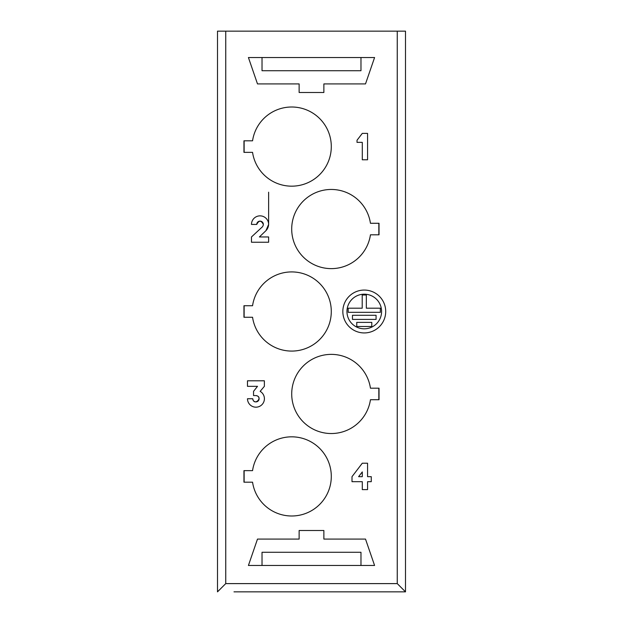 <?xml version="1.0" encoding="UTF-8"?>
<svg xmlns="http://www.w3.org/2000/svg" width="623" height="623" viewBox="0 0 623 623"><rect width="100%" height="100%" fill="white"/><g stroke="black" fill="none" stroke-linecap="round" stroke-linejoin="round"><path stroke-width="0.93" d="M378.839 223.275L378.839 234.816M379.025 234.816L379.025 223.275L370.444 223.275A39.576 39.576 0 0 0 309.849 195.77A39.576 39.576 0 0 0 309.849 262.314A39.576 39.576 0 0 0 370.444 234.816L379.025 234.816M378.839 399.725L378.839 388.184M379.025 388.184L379.025 399.725L370.444 399.725A39.576 39.576 0 0 1 328.399 433.429A39.576 39.576 0 0 1 291.712 393.954A39.576 39.576 0 0 1 328.399 354.479A39.576 39.576 0 0 1 370.444 388.184L379.025 388.184M244.13 152.362L244.13 140.814M243.951 140.814L243.951 152.362L252.556 152.362A39.576 39.576 0 0 0 313.151 179.86A39.576 39.576 0 0 0 313.151 113.316A39.576 39.576 0 0 0 252.556 140.814L243.951 140.814M252.556 305.729L243.951 305.729L243.951 317.271L252.556 317.271A39.576 39.576 0 0 0 294.601 350.975A39.576 39.576 0 0 0 331.288 311.5A39.576 39.576 0 0 0 294.601 272.025A39.576 39.576 0 0 0 252.556 305.729M244.13 305.729L244.13 317.271M244.13 470.638L244.13 482.186M243.951 482.186L243.951 470.638L252.556 470.638A39.576 39.576 0 0 1 313.151 443.14A39.576 39.576 0 0 1 313.151 509.684A39.576 39.576 0 0 1 252.556 482.186L243.951 482.186M323.867 539.082L365.506 539.082L323.867 539.082L323.867 530.5L299.133 530.5L299.133 539.082L257.494 539.082L299.133 539.082M225.744 31.15L225.744 583.603L217.497 591.85L217.497 31.15L405.503 31.15L405.503 591.85L233.991 591.85M225.744 583.603L397.256 583.603L405.503 591.85M299.133 83.918L299.133 92.5L323.867 92.5L323.867 83.918L365.506 83.918L374.579 57.534L248.421 57.534L257.494 83.918L299.133 83.918L257.494 83.918M365.506 539.082L374.579 565.466L248.421 565.466L257.494 539.082M264.37 380.793L264.37 386.338L264.37 380.801L247.479 380.801L264.37 380.785M264.37 386.338L260.141 391.353A8.473 8.473 0 0 1 254.511 407.06A8.473 8.473 0 0 1 247.479 398.743L252.759 398.743C254.067 406.772 263.957 396.882 255.921 395.574L253.545 395.574L253.545 391.353L257.509 386.338L247.479 386.338L247.479 380.801M256.746 224.428C258.95 220.168 261.146 220.168 263.342 224.428A3.302 3.302 0 0 0 260.048 221.126A3.302 3.302 0 0 0 256.746 224.428L251.474 224.428A8.574 8.574 0 0 1 260.048 215.854A8.574 8.574 0 0 1 268.622 224.428A9.477 9.477 0 0 1 265.982 230.627L268.622 224.428L268.622 192.203M357.018 142.363L357.018 140.253L362.29 133.392L367.57 133.392L367.57 159.784L362.29 159.784L362.29 142.363L357.018 142.363M265.982 230.627L259.386 236.958L268.622 236.958L268.622 242.238L251.474 242.238L251.474 236.958L262.291 226.936A4.299 4.299 0 0 0 263.342 224.428M362.29 471.923L358.599 476.673L362.29 476.673L362.29 471.923M362.29 489.608L362.29 481.688L352.003 481.688L352.003 476.673L362.29 463.216L367.57 463.216L367.57 476.673L371.261 476.673L371.261 481.688L367.57 481.688L367.57 489.608L362.29 489.608M252.759 398.743A3.17 3.17 0 0 0 255.921 401.905A3.17 3.17 0 0 0 259.09 398.743A3.17 3.17 0 0 0 255.921 395.574M365.506 83.918L323.867 83.918M360.974 57.534L360.974 70.726L262.026 70.726L262.026 57.534M352.47 315.293L376.074 315.293L376.074 319.412L352.47 319.412L352.47 315.293M356.753 326.507L356.753 322.387L371.791 322.387L371.791 326.507L356.753 326.507M362.212 295.006L366.332 295.006L366.332 308.198L380.349 308.198L380.349 312.325L348.195 312.325L348.195 308.198L362.212 308.198L362.212 295.006M381.588 311.5A17.319 17.319 0 0 0 355.616 296.501A17.319 17.319 0 0 0 355.616 326.499A17.319 17.319 0 0 0 381.588 311.5M385.707 311.5A21.439 21.439 0 0 1 353.553 330.065A21.439 21.439 0 0 1 353.553 292.935A21.439 21.439 0 0 1 385.707 311.5M360.974 565.466L360.974 552.274L262.026 552.274L262.026 565.466M397.256 583.603L397.256 31.15"/></g></svg>
